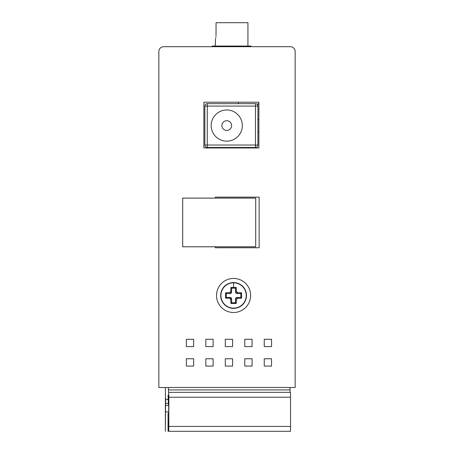<?xml version="1.0" encoding="UTF-8"?>
<svg xmlns="http://www.w3.org/2000/svg" width="454" height="454" viewBox="0 0 454 454"><rect width="100%" height="100%" fill="white"/><g stroke="black" fill="none" stroke-linecap="round" stroke-linejoin="round"><path stroke-width="0.68" d="M168.315 387.483L168.865 397.222L168.792 431.3L168.616 421.562L168.292 421.562L168.616 421.562M168.292 421.562L168.065 431.3L168.065 413.288L168.684 413.288L168.684 404.525L168.355 404.525L168.275 395.014M168.105 395.014L168.065 399.656L165.653 399.656L165.608 397.903L165.335 431.3L165.409 387.483M290.095 392.352L290.01 387.483M168.684 411.909L165.614 411.909M168.684 405.416L165.614 405.416M165.562 403.385L168.343 403.385M168.865 426.431L290.56 426.431L290.486 431.3L168.792 431.3M290.56 426.431L290.486 392.352L168.792 392.352M226.756 109.987A15.578 15.578 0 0 0 211.178 125.571A15.578 15.578 0 0 0 226.756 141.149A15.578 15.578 0 0 0 242.334 125.571A15.578 15.578 0 0 0 226.756 109.987M207.285 103.66L255.477 103.66A2.435 2.435 0 0 1 257.912 106.094L257.912 145.042A2.435 2.435 0 0 1 255.477 147.476L207.285 147.476A2.435 2.435 0 0 1 204.85 145.042L204.85 106.094A2.435 2.435 0 0 1 207.285 103.66L207.285 145.042L255.477 145.042L255.477 106.094L204.85 106.094M258.888 103.66L257.912 103.66L257.912 106.094L255.477 106.094L255.477 103.66A2.435 2.435 0 0 1 257.912 106.094M238.441 103.66L238.441 102.201M258.888 119.481L257.912 119.481M258.888 131.654L257.912 131.654M226.756 130.434A4.869 4.869 0 0 1 221.887 125.571A4.869 4.869 0 0 1 226.756 120.702A4.869 4.869 0 0 1 231.625 125.571A4.869 4.869 0 0 1 226.756 130.434A4.869 4.869 0 0 1 221.887 125.571A4.869 4.869 0 0 1 226.756 120.702M182.695 198.109L182.695 246.789L255.721 246.789L255.721 198.109L182.695 198.109M233.572 312.511A17.042 17.042 0 0 1 216.535 295.475A17.042 17.042 0 0 1 233.572 278.433A17.042 17.042 0 0 1 250.614 295.475A17.042 17.042 0 0 1 233.572 312.511M233.572 308.374A12.899 12.899 0 0 1 220.672 295.475A12.899 12.899 0 0 1 233.572 282.57A12.899 12.899 0 0 1 246.471 295.475A12.899 12.899 0 0 1 233.572 308.374M226.268 293.528L225.564 292.819L229.809 292.665L230.768 291.706L230.921 287.467L236.228 287.467L235.518 288.171L235.518 292.569L236.477 293.528L240.875 293.528L240.875 297.421L236.477 297.421L235.518 298.38L235.518 302.778L231.625 302.778L231.625 298.38L230.666 297.421L226.268 297.421L226.268 293.528L230.666 293.528L231.625 292.569L231.625 288.171L230.921 287.467M233.572 308.13A12.655 12.655 0 0 1 220.916 295.475A12.655 12.655 0 0 1 233.572 282.814A12.655 12.655 0 0 1 246.233 295.475A12.655 12.655 0 0 1 233.572 308.13A12.655 12.655 0 0 1 220.916 295.475A12.655 12.655 0 0 1 233.572 282.814L233.572 287.433M230.666 297.421L229.809 298.278L230.768 299.237L230.921 303.482L236.228 303.482L236.381 299.237L237.334 298.278L241.579 298.125L241.579 292.819L237.334 292.665L236.381 291.706L236.228 287.467M229.809 298.278L225.564 298.125L225.564 292.819M231.625 288.171L235.518 288.171M235.518 302.778L236.228 303.482M231.625 302.778L230.921 303.482M240.875 297.421L241.579 298.125M240.875 293.528L241.579 292.819M226.268 297.421L225.564 298.125M295.157 387.483L158.843 387.483L158.843 51.569A4.869 4.869 0 0 1 163.712 46.7L290.288 46.7A4.869 4.869 0 0 1 295.157 51.569L295.157 387.483M203.874 147.964L258.888 147.964L258.888 102.201L203.874 102.201L203.874 147.964M215.315 246.789L215.315 247.765L259.132 247.765L259.132 197.132L215.315 197.132L215.315 198.109M264.245 339.286L264.245 346.589L271.543 346.589L271.543 339.286L264.245 339.286M244.768 339.286L244.768 346.589L252.072 346.589L252.072 339.286L244.768 339.286M225.298 339.286L225.298 346.589L232.601 346.589L232.601 339.286L225.298 339.286M205.821 339.286L205.821 346.589L213.125 346.589L213.125 339.286L205.821 339.286M186.35 339.286L186.35 346.589L193.654 346.589L193.654 339.286L186.35 339.286M264.245 358.762L264.245 366.066L271.543 366.066L271.543 358.762L264.245 358.762M244.768 358.762L244.768 366.066L252.072 366.066L252.072 358.762L244.768 358.762M225.298 358.762L225.298 366.066L232.601 366.066L232.601 358.762L225.298 358.762M205.821 358.762L205.821 366.066L213.125 366.066L213.125 358.762L205.821 358.762M186.35 358.762L186.35 366.066L193.654 366.066L193.654 358.762L186.35 358.762M251.096 46.7L251.096 46.07L212.154 46.07L212.154 46.7M247.935 46.07L247.935 22.7L216.059 22.7L216.013 36.087M215.883 37.222L215.673 38.352M215.48 39.163L215.315 46.07M216.059 34.873C215.247 41.161 215.247 41.161 216.059 34.873M290.072 389.918L168.377 389.918M168.23 428.865L168.667 428.865M290.56 397.222L168.865 397.222M207.285 147.476A2.435 2.435 0 0 1 204.85 145.042L207.285 145.042L207.285 147.476M255.477 147.476L255.477 145.042L257.912 145.042A2.435 2.435 0 0 1 255.477 147.476M229.593 292.665A4.869 4.869 0 0 1 230.768 291.496M230.768 299.453A4.869 4.869 0 0 1 229.593 298.278M229.809 292.665L230.666 293.528M231.625 292.569L230.768 291.706M236.381 291.706L235.518 292.569M236.477 293.528L237.334 292.665M236.381 291.496A4.869 4.869 0 0 1 237.55 292.665M237.55 298.278A4.869 4.869 0 0 1 236.381 299.453M235.518 298.38L236.381 299.237M237.334 298.278L236.477 297.421M230.768 299.237L231.625 298.38"/></g></svg>
